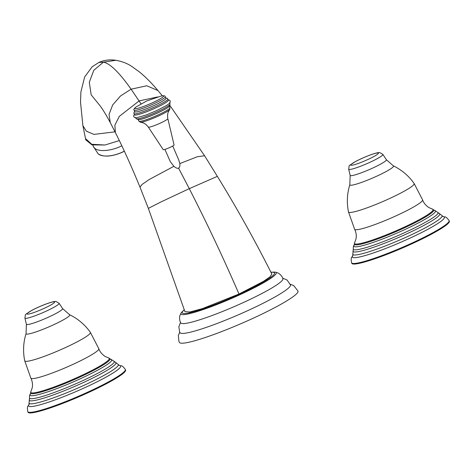 <?xml version="1.0" encoding="UTF-8"?>
<svg xmlns="http://www.w3.org/2000/svg" width="473" height="473" viewBox="0 0 473 473"><rect width="100%" height="100%" fill="white"/><g stroke="black" fill="none" stroke-linecap="round" stroke-linejoin="round"><path stroke-width="0.71" d="M133.995 113.65L134.515 114.85A18.435 2.087 -23.4 0 0 155.558 107.974A18.435 2.087 -23.4 0 0 168.358 100.205L167.838 99.005A18.435 2.087 -23.4 0 1 155.043 106.774A18.435 2.087 -23.4 0 1 133.995 113.65L133.894 112.663L134.651 111.386M148.309 127.066L163.226 149.639A5.901 0.668 -23.4 0 0 169.961 147.422A5.901 0.668 -23.4 0 0 174.064 144.951L167.82 118.622A10.631 1.206 156.6 0 1 160.436 123.075A10.631 1.206 156.6 0 1 148.309 127.066C145.229 123.069 142.568 122.732 142.87 122.773L140.469 122.223A16.23 1.839 -23.4 0 0 158.55 115.962A16.23 1.839 -23.4 0 0 169.659 109.594L169.978 107.732L169.204 105.934M164.917 149.397L170.262 161.547L173.875 166.319C176.139 168.128 177.688 168.707 178.534 168.051C179.61 167.826 180.036 166.336 179.823 163.581L178.664 159.72L172.728 146.015M98.691 104.149C98.479 103.717 102.665 108.282 110.298 122.661L109.032 114.46L112.675 104.959L120.526 95.966L131.098 89.19L146.801 85.767L157.982 90.585C151.803 83.254 145.684 77.087 139.612 72.079L132.05 66.598C127.503 63.506 122.117 61.401 115.897 60.29L103.457 62.152C110.055 63.471 119.267 72.481 131.098 89.19L141.055 103.877M178.534 168.051L189.277 188.65L160.755 202.048L148.356 208.386L184.937 311.636L189.904 311.997L202.343 308.65L238.989 294.023L263.42 281.411L270.077 276.782L271.833 274.05C255.154 240.846 236.997 208.286 217.349 176.364L204.59 155.753L169.955 105.538M181.23 312.765L180.059 315.189C180.018 314.888 178.623 319.21 180.81 322.958A55.631 6.297 -23.4 0 0 244.263 302.129A55.631 6.297 156.6 0 0 282.907 278.774C281.672 274.618 277.568 272.679 277.757 272.909L275.191 272.105A51.912 5.877 156.6 0 1 240.207 294.584A51.912 5.877 156.6 0 1 239.87 294.744A51.912 5.877 156.6 0 1 181.23 312.765L184.269 309.679M282.7 278.159L287.022 279.981L290.517 284.929A60.172 6.811 156.6 0 1 248.721 310.187A60.172 6.811 -23.4 0 1 180.089 332.72L179.574 331.709L178.871 326.778L180.503 322.385M179.764 332.117L178.368 335.446L178.906 341.388L179.45 342.446A64.618 7.314 -23.4 0 0 253.156 318.246A64.618 7.314 -23.4 0 0 298.043 291.126L293.733 285.58L290.304 284.285M119.32 140.564L104.976 145.016L91.975 144.892L85.79 139.872L82.876 125.617L80.516 102.062L80.913 91.857L84.661 76.945L92.111 66.829L98.845 62.471L103.457 62.152L93.808 70.27L89.291 82.284L91.183 94.842L98.963 104.432M98.845 62.471L98.822 62.483C104.196 59.965 110.244 59.291 116.967 60.461M154.151 105.455A16.939 1.916 -23.4 0 0 165.905 98.319L165.248 96.794A16.939 1.916 -23.4 0 1 153.489 103.924A16.939 1.916 -23.4 0 1 134.155 110.244L134.817 111.77A16.939 1.916 -23.4 0 0 154.151 105.455M27.806 411.646L28.061 412.225A53.13 6.013 -23.4 0 0 29.468 412.899A53.13 6.013 -23.4 0 0 83.993 394.541A53.13 6.013 -23.4 0 0 125.582 370.022L125.333 369.443A53.13 6.013 156.6 0 1 83.739 393.962A53.13 6.013 156.6 0 1 29.22 412.314A53.13 6.013 156.6 0 1 27.806 411.646C26.76 405.432 28.108 406.668 29.131 404.362M351.575 262.775L351.829 263.355A53.13 6.013 -23.4 0 0 353.236 264.023A53.13 6.013 -23.4 0 0 407.761 245.67A53.13 6.013 -23.4 0 0 449.35 221.151L449.102 220.572A53.13 6.013 156.6 0 1 407.507 245.091A53.13 6.013 156.6 0 1 352.988 263.443A53.13 6.013 156.6 0 1 351.575 262.775C350.528 256.561 351.877 257.797 352.899 255.485M170.026 104.06L169.5 106.189C169.038 106.443 169.541 107.336 157.503 113.071C148.25 117.144 142.042 119.367 138.879 119.734L136.183 118.705A18.435 2.087 -23.4 0 0 157.225 111.823A18.435 2.087 -23.4 0 0 170.026 104.06L169.488 102.818M138.116 119.391L138.891 121.183A16.939 1.916 -23.4 0 0 158.224 114.868A16.939 1.916 -23.4 0 0 169.978 107.732M204.59 155.753L197.318 156.746L179.823 163.581M173.875 166.319L149.172 179.539L142.089 184.429L140.002 187.172C131.76 167.064 123.559 148.859 115.388 132.564L114.868 125.179L119.338 116.34L139.109 100.92L157.669 96.935M238.989 294.023C223.528 258.27 206.955 223.15 189.277 188.65L217.349 176.364M270.976 272.324A50.298 5.694 156.6 0 1 239.651 294.094A50.298 5.694 156.6 0 1 239.32 294.241A50.298 5.694 156.6 0 1 194.663 311.488A50.298 5.694 156.6 0 1 184.31 309.809M157.982 90.585L162.328 95.818M82.876 125.617L86.346 131.192L93.967 134.403L115.022 131.831M85.471 138.524L91.768 144.289L104.976 145.016M124.328 151.135A19.405 8.532 -19.1 0 1 122.046 152.271A19.405 8.532 -19.1 0 1 98.082 153.76L93.311 146.34A21.001 9.235 -19.1 0 0 120.402 146.482A21.001 9.235 -19.1 0 0 121.821 145.802M121.981 152.359A18.991 8.348 160.9 0 1 105.627 156.043M134.74 111.587A17.028 1.927 -23.4 0 0 154.168 105.455A17.028 1.927 -23.4 0 0 165.828 98.136M161.216 96.037L146.772 100.938L136.366 106.786A15.834 1.791 -23.4 0 0 137.667 108.358A15.834 1.791 -23.4 0 0 152.702 102.647A15.834 1.791 -23.4 0 0 161.216 96.037C163.989 95.516 165.331 95.771 165.248 96.794M30.42 393.979L30.562 393.01A43.226 4.89 -23.4 0 0 31.756 393.725A43.226 4.89 156.6 0 0 76.797 378.483A43.226 4.89 156.6 0 0 109.86 358.694L110.664 359.249A44.474 5.032 156.6 0 1 80.629 378.637A44.474 5.032 156.6 0 1 31.271 395.682A44.474 5.032 -23.4 0 1 30.426 393.968L30.455 393.92C29.716 394.405 29.409 395.777 29.521 398.03A46.159 5.221 -23.4 0 0 30.775 398.692A46.159 5.221 156.6 0 0 78.477 382.598A46.159 5.221 156.6 0 0 114.235 361.372L110.664 359.249M109.86 358.694L108.601 357.949A42.771 4.842 156.6 0 1 78.506 376.91A42.771 4.842 156.6 0 1 31.898 392.915A42.771 4.842 -23.4 0 1 30.881 391.579L30.562 393.01M108.601 357.949L105.006 356.388C99.909 352.846 98.863 348.914 98.827 348.743A37.03 4.192 156.6 0 1 69.702 365.86A37.03 4.192 156.6 0 1 31.833 378.595A37.03 4.192 156.6 0 1 30.863 378.158C32.43 381.374 32.879 384.614 32.205 387.89L30.881 391.579M90.361 332.359A35.771 4.05 156.6 0 1 62.785 348.784A35.771 4.05 156.6 0 1 25.696 361.313A35.771 4.05 -23.4 0 1 24.714 360.769C22.846 351.569 23.295 342.487 26.068 333.53A23.816 2.696 -23.4 0 0 26.701 334.115A23.816 2.696 -23.4 0 0 52.19 325.412A23.816 2.696 -23.4 0 0 69.578 314.699C78.004 318.814 84.933 324.697 90.361 332.359L98.827 348.743M24.915 318.069C25.873 312.955 23.739 315.958 31.336 310.637C39.259 306.285 53.313 300.781 56.074 301.508L59.095 303.282A18.624 2.105 156.6 0 1 44.71 311.837A18.624 2.105 156.6 0 1 25.424 318.347A18.624 2.105 156.6 0 1 25.341 318.335A18.624 2.105 156.6 0 1 24.915 318.069L26.387 324.265A19.736 2.235 -23.4 0 0 26.926 324.561A19.736 2.235 -23.4 0 0 47.359 317.661A19.736 2.235 -23.4 0 0 62.607 308.591L69.578 314.699M27.428 314.143A15.047 1.703 156.6 0 1 37.473 307.616A15.047 1.703 156.6 0 1 54.253 301.809A15.047 1.703 156.6 0 1 44.208 308.337A15.047 1.703 156.6 0 1 27.428 314.143M29.521 398.03L29.456 399.277A47.259 5.345 -23.4 0 0 30.526 400.844A47.259 5.345 156.6 0 0 82.29 383.041A47.259 5.345 156.6 0 0 115.187 362.176L114.235 361.372M115.187 362.176L118.345 364.512A48.678 5.51 156.6 0 1 80.398 386.944A48.678 5.51 156.6 0 1 30.302 403.824A48.678 5.51 -23.4 0 1 29.001 403.173L29.456 399.277M29.013 404.516A50.15 5.676 -23.4 0 0 29.905 406.544A50.15 5.676 156.6 0 0 85.784 387.216A50.15 5.676 156.6 0 0 119.308 365.44M354.188 245.103L354.33 244.139A43.226 4.89 -23.4 0 0 355.525 244.854A43.226 4.89 156.6 0 0 400.566 229.612A43.226 4.89 156.6 0 0 433.629 209.823L434.433 210.379A44.474 5.032 156.6 0 1 404.397 229.766A44.474 5.032 156.6 0 1 355.04 246.811A44.474 5.032 -23.4 0 1 354.194 245.097L354.224 245.049C353.485 245.534 353.177 246.906 353.29 249.159A46.159 5.221 -23.4 0 0 354.543 249.821A46.159 5.221 156.6 0 0 402.245 233.727A46.159 5.221 156.6 0 0 438.004 212.501L434.433 210.379M433.629 209.823L432.369 209.078A42.771 4.842 156.6 0 1 402.275 228.039A42.771 4.842 156.6 0 1 355.661 244.044A42.771 4.842 -23.4 0 1 354.649 242.708L354.33 244.139M432.369 209.078L428.775 207.517C423.678 203.975 422.631 200.038 422.596 199.872A37.03 4.192 156.6 0 1 393.471 216.989A37.03 4.192 156.6 0 1 355.595 229.724A37.03 4.192 156.6 0 1 354.632 229.287C356.199 232.497 356.648 235.743 355.974 239.019L354.649 242.708M414.129 183.489A35.771 4.05 156.6 0 1 386.553 199.913A35.771 4.05 156.6 0 1 349.464 212.442A35.771 4.05 -23.4 0 1 348.483 211.898C346.614 202.698 347.064 193.617 349.837 184.653A23.816 2.696 -23.4 0 0 350.469 185.245A23.816 2.696 -23.4 0 0 375.958 176.541A23.816 2.696 -23.4 0 0 393.347 165.828C401.772 169.943 408.702 175.826 414.129 183.489L422.596 199.872M348.684 169.198C349.642 164.084 347.507 167.087 355.105 161.766C363.028 157.414 377.082 151.91 379.843 152.637L382.864 154.405A18.624 2.105 156.6 0 1 368.473 162.966A18.624 2.105 156.6 0 1 349.192 169.476A18.624 2.105 156.6 0 1 349.109 169.464A18.624 2.105 156.6 0 1 348.684 169.198L350.156 175.394A19.736 2.235 -23.4 0 0 350.694 175.684A19.736 2.235 -23.4 0 0 371.128 168.784A19.736 2.235 -23.4 0 0 386.376 159.72L393.347 165.828M351.197 165.272A15.047 1.703 156.6 0 1 361.242 158.739A15.047 1.703 156.6 0 1 378.022 152.939A15.047 1.703 156.6 0 1 367.97 159.466A15.047 1.703 156.6 0 1 351.197 165.272M353.29 249.159L353.225 250.406A47.259 5.345 -23.4 0 0 354.295 251.973A47.259 5.345 156.6 0 0 406.053 234.17A47.259 5.345 156.6 0 0 438.956 213.305L438.004 212.501M438.956 213.305L442.113 215.641A48.678 5.51 156.6 0 1 404.167 238.073A48.678 5.51 156.6 0 1 354.07 254.953A48.678 5.51 -23.4 0 1 352.769 254.303L353.225 250.406M352.781 255.645A50.15 5.676 -23.4 0 0 353.674 257.667A50.15 5.676 156.6 0 0 409.553 238.345A50.15 5.676 156.6 0 0 443.077 216.569M134.356 114.478L133.652 115.767L133.77 116.725L135.118 117.765L136.555 117.789L146.163 114.98L156.723 110.576L166.526 105.503L169.18 103.64L170.085 102.611L170.239 100.95L169.624 100.211L168.199 99.833M136.183 118.705L135.645 117.458M138.891 121.183L140.469 122.223M167.82 118.622C167.016 113.644 168.589 111.474 168.412 111.717L169.659 109.594M148.356 208.386L140.002 187.172M270.917 272.2L275.191 272.105M110.298 122.661L115.388 132.564M93.311 146.34L92.885 145.105M98.082 153.76C103.297 157.278 111.279 156.823 122.04 152.389L124.364 151.224M165.739 97.929L167.182 98.254L167.838 99.005M136.366 106.786C134.09 108.453 133.351 109.606 134.155 110.244M30.863 378.158L24.714 360.769M26.387 324.265L26.068 333.53M59.095 303.282L62.607 308.591M29.001 403.173L28.995 404.551M119.208 365.428L118.345 364.512M119.113 365.422L119.474 365.458C121.549 366.297 121.602 364.482 125.333 369.443M354.632 229.287L348.483 211.898M350.156 175.394L349.837 184.653M382.864 154.405L386.376 159.72M352.769 254.303L352.763 255.68M442.976 216.557L442.113 215.641M442.882 216.551L443.236 216.581C445.318 217.426 445.371 215.611 449.102 220.572"/></g></svg>
